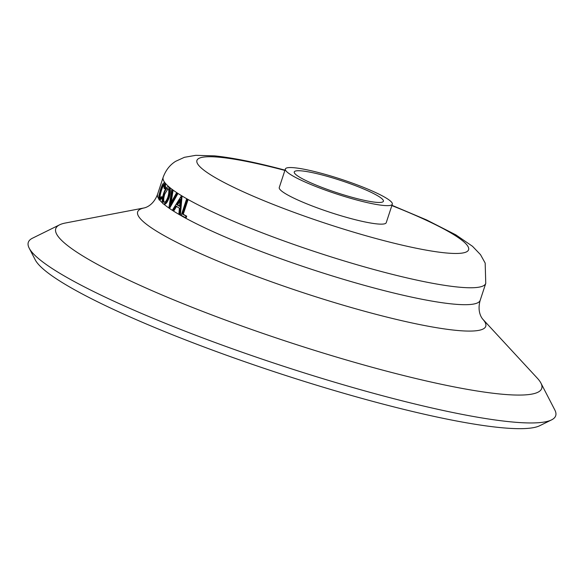 <?xml version="1.0" encoding="UTF-8"?>
<svg xmlns="http://www.w3.org/2000/svg" width="584" height="584" viewBox="0 0 584 584"><rect width="100%" height="100%" fill="white"/><g stroke="black" fill="none" stroke-linecap="round" stroke-linejoin="round"><path stroke-width="0.88" d="M354.992 198.093A46.917 6.424 18.2 0 0 383.403 201.254A46.917 6.424 18.2 0 0 322.682 175.098A46.917 6.424 18.2 0 0 294.263 171.944A46.917 6.424 18.2 0 0 354.992 198.093M285.35 169.01L279.269 187.515A56.298 7.709 18.2 0 0 352.137 218.898A56.298 7.709 18.2 0 0 386.236 222.679L392.317 204.181A56.298 7.709 18.2 0 0 319.448 172.798A56.298 7.709 18.2 0 0 285.35 169.01A56.298 7.709 18.2 0 0 358.218 200.392A56.298 7.709 18.2 0 0 392.317 204.181M185.442 217.649A170.689 23.367 18.2 0 1 181.222 215.321L186.478 199.341L187.201 199.502A169.798 23.243 18.2 0 0 187.968 199.94L183.252 214.277A169.798 23.243 18.2 0 0 186.683 216.168L186.143 217.803L185.442 217.649L185.982 216.014L186.683 216.168M173.141 210.503A170.689 23.367 18.2 0 1 172.455 210.065L181.171 196.239L181.923 196.421A169.798 23.243 18.2 0 0 182.018 196.479L180.434 214.62L179.711 214.452A170.689 23.367 18.2 0 1 178.901 213.985L179.39 208.167A170.689 23.367 18.2 0 1 175.923 206.064L173.141 210.503L173.908 210.693L176.682 206.254M171.696 189.968A170.689 23.367 18.2 0 0 172.236 190.362L170.068 204.356L176.353 193.202A170.689 23.367 18.2 0 0 176.996 193.625L168.995 207.765A170.689 23.367 18.2 0 1 168.915 207.714L171.696 189.968L172.499 190.187A169.798 23.243 18.2 0 0 173.032 190.574L171.185 202.341M176.353 193.202L177.127 193.399A169.798 23.243 18.2 0 0 177.77 193.822L169.783 207.97L168.995 207.765M169.338 187.179L168.52 186.953C169.922 188.625 169.878 192.121 168.375 197.428C166.491 202.436 164.71 204.553 163.031 203.779C161.797 202.137 161.994 198.713 163.608 193.501C165.345 188.449 166.987 186.267 168.52 186.953L169.338 187.179C170.732 188.844 170.681 192.333 169.178 197.648C167.294 202.655 165.52 204.772 163.849 204.006M163.936 184.617C163.155 184.048 162.06 185.836 160.651 189.975C159.271 194.311 158.892 197.034 159.505 198.158L161.469 196.706L161.418 197.932L158.972 199.801L158.892 195.684L160.512 189.596C162.221 184.5 163.549 182.303 164.491 182.996L165.33 183.245L165.571 188.07L164.995 188.756L164.162 188.515L163.724 184.471M164.776 184.865C163.994 184.296 162.907 186.084 161.491 190.231C160.118 194.567 159.731 197.29 160.345 198.407L159.731 198.319M161.469 196.706L162.301 196.947L162.25 198.173L159.804 200.049M482.574 318.974A183.201 25.076 18.2 0 1 374.789 313.995A183.201 25.076 18.2 0 1 193.815 250.565A183.201 25.076 18.2 0 1 144.591 207.846L65.445 223.008A255.777 35.011 18.2 0 0 59.605 224.818A255.777 35.011 18.2 0 0 143.554 286.919A255.777 35.011 18.2 0 0 386.812 371.212A255.777 35.011 18.2 0 0 540.908 383.06A255.777 35.011 18.2 0 0 537.28 378.14L482.574 318.974C483.596 319.908 476.398 313.572 480.194 300.286L485.757 283.357L485.173 263.077L480.515 254.675L472.536 246.324L455.761 234.812L426.597 219.942L391.952 205.305M59.605 224.818L32.478 238.199A277.575 37.996 18.2 0 0 29.2 248.171A277.575 37.996 18.2 0 0 387.579 397.069A277.575 37.996 18.2 0 0 551.522 419.903A277.575 37.996 18.2 0 0 554.8 409.924L540.908 383.06M29.2 248.171L35.244 259.858A268.1 36.704 18.2 0 0 381.381 403.668A268.1 36.704 18.2 0 0 539.726 425.721L551.522 419.903M186.478 199.341A170.689 23.367 18.2 0 0 187.252 199.779L187.968 199.94M187.252 199.779L182.537 214.116L183.252 214.277M182.537 214.116A170.689 23.367 18.2 0 0 185.982 216.014M181.171 196.239A170.689 23.367 18.2 0 0 181.274 196.297L182.018 196.479M181.274 196.297L179.711 214.452M179.558 206.305L180.193 199.378L176.821 204.648A170.689 23.367 18.2 0 0 179.558 206.305M180.04 200.962L177.572 204.838L176.821 204.648M177.572 204.838A169.798 23.243 18.2 0 0 179.58 206.05M172.236 190.362L173.032 190.574M176.996 193.625L177.77 193.822M164.257 204.232L163.031 203.779M168.375 197.428L169.178 197.648M168.075 188.676L164.768 194.056C163.483 198.283 163.352 201.049 164.374 202.356L163.556 202.13C164.907 202.852 166.352 201.166 167.907 197.071C169.097 192.786 169.134 189.968 168.002 188.61C166.732 187.997 165.382 189.734 163.943 193.815C162.659 198.042 162.527 200.816 163.556 202.13L163.9 202.312M164.768 194.056L163.943 193.815M160.651 189.975L161.491 190.231M161.418 197.932L162.25 198.173M160.096 200.246L158.972 199.801M165.571 188.07L164.746 187.829L164.491 182.996L165.33 183.245M164.746 187.829L164.162 188.515M144.606 207.846L144.584 207.853C143.211 207.992 152.767 207.167 157.592 194.224L163.155 177.295A169.798 23.243 18.2 0 0 382.921 271.932A169.798 23.243 18.2 0 0 485.757 283.357M284.89 170.418A142.985 19.571 18.2 0 0 283.517 170.061A142.985 19.571 18.2 0 0 206.013 171.74A142.985 19.571 18.2 0 0 381.987 240.133A142.985 19.571 18.2 0 0 468.616 249.66A142.985 19.571 18.2 0 0 391.857 205.59M157.592 194.224A169.798 23.243 18.2 0 0 158.607 198.604M159.746 200.144A169.798 23.243 18.2 0 0 162.505 202.984M163.768 204.093A169.798 23.243 18.2 0 0 377.359 288.861A169.798 23.243 18.2 0 0 480.194 300.286M163.155 177.295C165.783 170.163 169.959 164.834 175.667 161.315L184.398 157.315L195.779 155.329L214.7 155.877C232.6 157.753 255.055 162.243 282.05 169.36L284.985 170.141"/></g></svg>
